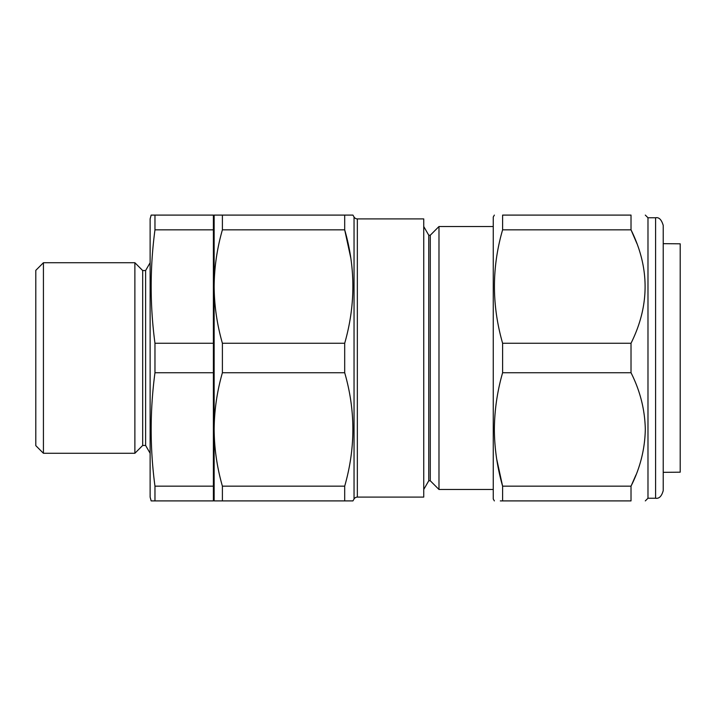 <?xml version="1.0" encoding="UTF-8"?>
<svg xmlns="http://www.w3.org/2000/svg" width="716" height="716" viewBox="0 0 716 716"><rect width="100%" height="100%" fill="white"/><g stroke="black" fill="none" stroke-linecap="round" stroke-linejoin="round"><path stroke-width="1.07" d="M43.425 262.727L43.425 453.273L134.876 453.273L134.876 262.727L43.425 262.727L35.8 270.353L35.8 445.647L43.425 453.273M142.69 270.541L145.617 270.541L145.617 445.459L142.69 445.459L142.69 270.541L134.876 262.727M142.69 445.459L134.876 453.273M145.617 445.459L150.127 453.273M145.617 270.541L150.127 262.727M150.127 497.092L150.127 218.908L151.148 215.095L154.969 215.095L154.969 229.836C149.904 267.641 149.904 305.455 154.969 343.259L154.969 372.741C149.904 410.545 149.904 448.359 154.969 486.164L154.969 500.905L151.148 500.905L150.127 497.092M213.386 487.569L214.147 487.569M213.386 228.431L214.147 228.431M494.362 500.905L493.261 498.998L493.261 217.002L494.362 215.095M500.305 500.905L502.605 500.905C491.713 500.905 491.713 500.905 502.605 500.905L502.605 486.164L631.02 486.164C640.149 468.094 644.91 449.192 645.304 429.448C644.928 409.803 640.167 390.9 631.02 372.741L631.02 343.259C649.788 305.553 649.788 267.739 631.02 229.836L631.02 215.095C649.788 215.095 649.788 215.095 631.02 215.095L502.605 215.095C491.713 215.095 491.713 215.095 502.605 215.095C491.713 215.095 491.713 215.095 502.605 215.095L502.605 229.836C491.713 267.435 491.713 305.24 502.605 343.259L502.605 372.741C497.262 391.366 494.505 410.268 494.362 429.448C494.488 448.52 497.244 467.423 502.605 486.164L496.671 458.983M663.222 474.994L663.222 241.006M663.222 225.388L663.222 490.612C661.647 496.286 659.105 498.828 655.596 498.238L655.596 217.762C658.971 217.082 661.512 219.624 663.222 225.388M655.596 498.238L647.98 498.238L647.98 217.762L645.304 215.095M502.605 229.836L631.02 229.836L636.98 243.691M663.222 472.336L680.2 472.184L680.2 243.816L663.222 243.664M430.28 480.776L430.28 235.224L438.98 226.524L438.98 489.476L430.28 480.776L428.759 480.776L428.759 235.224L423.738 226.524M430.28 235.224L428.759 235.224M428.759 480.776L423.738 489.476M354.044 498.998L354.044 217.002L352.943 215.095L344.691 215.095L344.691 229.836C355.592 267.435 355.592 305.24 344.691 343.259L344.691 372.741C355.592 410.34 355.592 448.144 344.691 486.164L344.691 500.905L352.943 500.905L354.044 498.998A3.813 3.813 0 0 1 357.338 497.092L423.738 497.092L423.738 218.908L357.338 218.908L357.338 497.092M354.044 217.002A3.813 3.813 0 0 0 357.338 218.908M493.261 226.524L438.98 226.524M493.261 489.476L438.98 489.476M222.399 372.741L222.399 343.259C217.029 324.554 214.281 305.651 214.147 286.552C214.29 267.399 217.037 248.497 222.399 229.836L222.399 215.095L214.147 215.095L214.147 429.448C214.29 410.304 217.037 391.401 222.399 372.741L344.691 372.741M344.691 343.259L222.399 343.259M222.399 486.164C217.029 467.458 214.281 448.556 214.147 429.448L214.147 500.905L222.399 500.905L222.399 486.164L344.691 486.164M352.943 500.905L222.399 500.905M350.509 459.744L350.858 457.461M350.742 257.778L344.691 229.836L222.399 229.836M352.943 215.095L222.399 215.095M635.942 474.977L631.297 485.573M502.605 500.905L631.02 500.905C649.788 500.905 649.788 500.905 631.02 500.905L631.02 486.164M502.605 372.741L631.02 372.741M502.605 343.259L631.02 343.259M154.969 500.905L213.386 500.905L213.386 229.836L154.969 229.836M213.386 229.836L213.386 215.095L153.063 215.095M213.386 343.259L154.969 343.259M213.386 372.741L154.969 372.741M213.386 486.164L154.969 486.164M153.072 500.905L151.506 500.905M151.783 215.095L152.571 215.095M655.596 217.762L647.98 217.762M647.98 498.238L645.304 500.905"/></g></svg>

